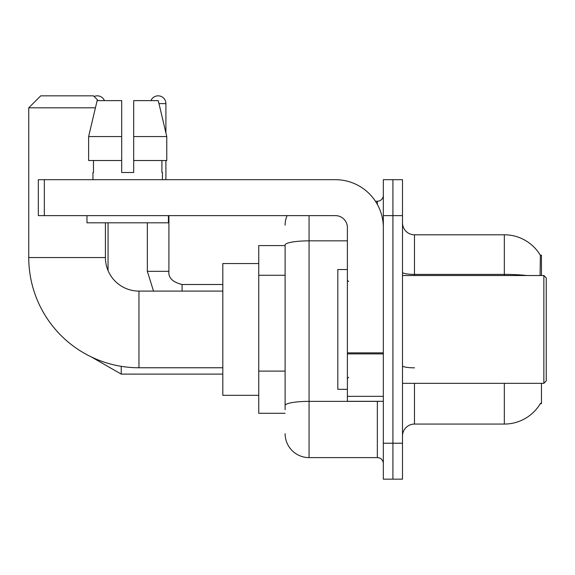 <?xml version="1.0" encoding="UTF-8"?>
<svg xmlns="http://www.w3.org/2000/svg" width="575" height="575" viewBox="0 0 575 575"><rect width="100%" height="100%" fill="white"/><g stroke="black" fill="none" stroke-linecap="round" stroke-linejoin="round"><path stroke-width="0.86" d="M541.456 275.518L541.456 255.156L540.371 255.307A41.925 41.925 0 0 0 504.325 234.794A41.925 41.925 0 0 1 540.277 255.156A41.925 41.925 0 0 0 504.325 234.794L414.482 234.794A11.982 11.982 0 0 1 402.5 222.812A11.982 11.982 0 0 0 414.482 234.794L414.482 275.518M541.456 383.331L541.456 403.7L540.277 403.7L540.493 403.341A41.925 41.925 0 0 1 504.325 424.062A41.925 41.925 0 0 0 540.277 403.7M285.107 245.575L258.75 245.575L258.75 413.281L285.107 413.281M402.5 436.044A11.982 11.982 0 0 1 414.482 424.062L504.325 424.062L504.325 383.331M392.919 443.232L392.919 479.169L402.5 479.169L402.5 443.232L392.919 443.232L392.919 479.169L383.331 479.169L383.331 443.232L392.919 443.232L392.919 215.625L392.919 443.232M383.331 443.232L383.331 179.688L392.919 179.688L392.919 215.625L392.919 179.688L402.5 179.688L402.5 443.232M540.076 275.518L540.371 255.307A41.925 41.925 0 0 0 504.325 234.794L504.325 274.39L414.482 274.39A11.982 2.077 0 0 1 402.5 272.306M285.107 409.688L285.107 245.007A23.956 4.162 180 0 1 309.062 240.846L347.393 240.846M309.062 215.625L309.062 457.607L377.344 457.607L377.344 401.3M375.432 201.25L377.344 201.25A5.987 5.987 0 0 0 383.331 195.263M383.331 463.594A5.987 5.987 0 0 0 377.344 457.607M285.107 225.206A23.956 23.956 0 0 1 287.105 215.625M309.062 457.607A23.956 23.956 0 0 1 285.107 433.643M133.688 172.5L121.706 172.5L133.688 172.5L121.706 172.5L133.688 172.5L133.688 100.625L158.262 100.625L166.772 136.562L166.772 160.518L133.688 160.518M150.938 100.625A7.784 7.784 0 0 1 165.909 103.622L165.909 132.911L166.772 136.562L133.688 136.562M222.812 367.763L138.956 367.763A110.206 110.206 0 0 1 28.75 257.55L28.75 107.812L40.732 95.831L93.438 95.831L98.232 100.625M138.956 367.763L138.956 291.094A33.544 33.544 0 0 1 105.419 257.55L105.419 222.812M95.428 107.812L28.75 107.812M258.75 263.544L222.812 263.544L222.812 395.312L258.75 395.312M94.106 96.507A7.784 7.784 0 0 1 104.456 100.625M108.05 270.588L108.05 222.812M147.344 222.812L147.344 271.328L168.906 271.328L168.906 215.625M165.909 160.518L165.909 179.688M383.331 401.3L347.393 401.3L347.393 352.863L383.331 352.863M383.331 227.607A47.919 47.919 0 0 0 335.419 179.688L44.325 179.688L44.325 215.625L335.419 215.625A11.982 11.982 0 0 1 347.393 227.607L347.393 352.863M44.325 215.625L38.331 215.625L38.331 179.688L44.325 179.688M121.706 136.562L121.706 160.518L121.706 136.562L88.622 136.562L97.132 100.625L121.706 100.625L121.706 172.5M92.956 172.5L93.481 172.5L92.956 172.5L92.956 179.688M162.438 172.5L161.92 172.5L162.438 172.5L162.438 179.688M161.92 160.518L161.92 172.5M93.481 172.5L93.481 160.518M86.969 215.625L86.969 222.812L168.425 222.812L168.425 215.625M121.706 160.518L88.622 160.518L88.622 136.562L97.132 100.625M166.772 136.562L158.262 100.625M543.857 275.518L546.25 277.919L546.25 380.938L543.857 383.331L543.857 275.518L402.5 275.518M347.393 269.531L337.812 269.531L337.812 389.325L347.393 389.325M285.107 275.267L258.75 275.267M285.107 371.105L258.75 371.105M414.482 383.331L414.482 424.062M526.786 275.518A41.925 7.281 180 0 0 504.325 274.39L504.325 275.518M402.5 215.625L383.331 215.625M414.482 367.827A11.982 2.077 -0 0 1 402.5 365.743M379.421 401.3A5.987 1.042 0 0 1 377.344 401.364L309.062 401.364A23.956 4.162 180 0 0 285.107 405.526M377.344 204.405L377.344 201.25M28.75 257.55L105.419 257.55M222.812 374.109L121.232 374.109L91.231 356.888L121.232 374.109L91.231 356.888L121.232 374.109L91.231 356.888L121.232 374.109L91.231 356.888L121.232 374.109L91.231 356.888L121.232 374.109L121.232 366.325M158.973 103.622L165.909 103.622M182.081 291.094L182.081 284.524C172.572 282.109 168.18 277.718 168.906 271.328C168.18 277.718 172.572 282.109 182.081 284.503C172.572 282.109 168.18 277.718 168.906 271.328C168.18 277.718 172.572 282.109 182.081 284.503C172.572 282.109 168.18 277.718 168.906 271.328C168.18 277.718 172.572 282.109 182.081 284.503C172.572 282.109 168.18 277.718 168.906 271.328C168.18 277.718 172.572 282.109 182.081 284.503C172.572 282.109 168.18 277.718 168.906 271.328C168.18 277.718 172.572 282.109 182.081 284.503L222.812 284.503M383.331 353.898L347.393 353.898M347.393 396.355L383.331 396.355M222.812 291.094L138.956 291.094M91.231 356.888L121.232 374.109M147.344 271.328L153.518 291.094M168.906 271.328C168.18 277.718 172.572 282.109 182.081 284.503M402.5 383.331L543.857 383.331M348.594 281.513L347.393 280.312M348.594 377.344L347.393 378.544"/></g></svg>
